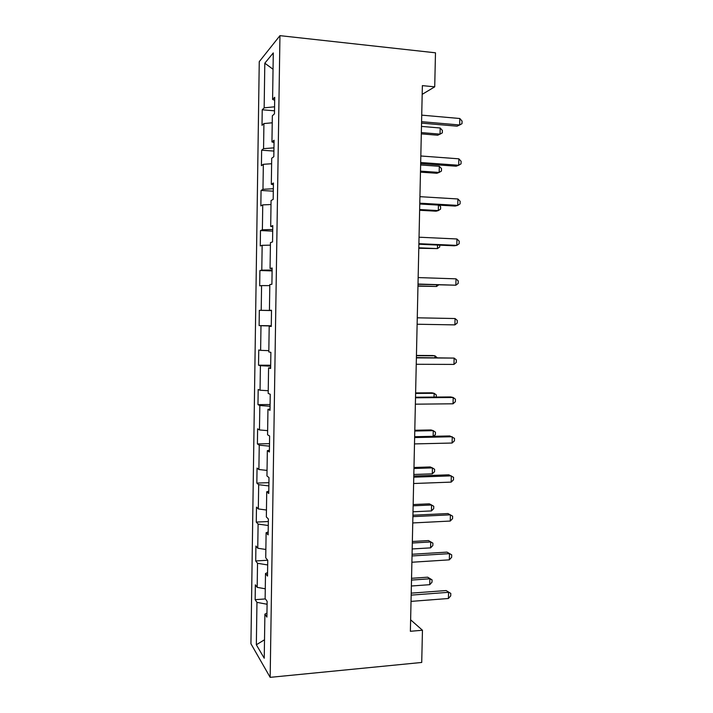 <?xml version="1.0" encoding="UTF-8"?>
<svg xmlns="http://www.w3.org/2000/svg" width="713" height="713" viewBox="0 0 713 713"><rect width="100%" height="100%" fill="white"/><g stroke="black" fill="none" stroke-linecap="round" stroke-linejoin="round"><path stroke-width="1.07" d="M259.256 61.657L250.931 643.75L270.165 677.35L279.951 35.65L259.256 61.657M266.956 613.118L264.897 614.134L266.894 617.101L267.134 601.335L265.129 598.519L265.503 573.502L267.518 576.068L267.749 560.249L265.735 557.824L266.109 532.709L268.133 534.884L268.373 519.002L266.35 516.97L266.724 491.756L268.756 493.53L268.997 477.585L266.956 475.963L267.339 450.643L269.38 452.015L269.621 435.999L267.571 434.778L267.954 409.36L270.004 410.331L270.245 394.253L268.195 393.442L268.578 367.926L270.637 368.487L270.878 352.347L268.81 351.937L269.193 326.322L271.27 326.465L271.51 310.262L269.434 310.271L269.817 284.549L271.903 284.282L272.152 268.008L270.058 268.436L270.45 242.616L272.544 241.93L272.785 225.593L270.69 226.44L271.074 200.505L273.177 199.399L273.427 183L271.314 184.266L271.706 158.233L273.819 156.7L274.068 140.238L271.947 141.932L272.339 115.791L274.469 113.83L274.719 97.298L272.589 99.428L273.284 52.914L264.808 63.207L273.034 69.241M264.897 614.134L264.238 658.224L256.341 644.775L256.956 602.36L255.147 599.678L265.414 598.929M264.808 63.207L264.158 107.85L262.232 109.775L262.01 125.336L263.926 123.563L263.56 148.652L261.644 150.193L261.421 165.692L263.338 164.302L262.972 189.302L261.065 190.451L260.842 205.897L262.74 204.889L262.384 229.791L260.486 230.557L260.263 245.94L262.152 245.325L261.796 270.129L259.906 270.512L259.684 285.842L261.573 285.601L261.208 310.307L259.327 310.315L259.113 325.591L260.985 325.725L260.628 350.341L258.757 349.976L258.534 365.19L260.405 365.698L260.049 390.216L258.186 389.476L257.963 404.636L259.826 405.519L259.47 429.948L257.616 428.834L257.402 443.932L259.247 445.179L258.89 469.519L257.045 468.049L256.832 483.093L258.676 484.697L258.32 508.948L256.484 507.112L256.27 522.094L258.097 524.073L257.75 548.226L255.922 546.024L255.709 560.962L257.527 563.288L257.179 587.352L255.361 584.803L255.147 599.678M422.176 94.357L434.716 86.843L422.372 85.622L410.376 631.29L422.452 630.239L410.626 619.811M267.562 572.628L265.503 573.502M257.179 587.352L265.272 588.795M257.527 563.288L267.678 564.954M268.177 531.978L266.109 532.709M257.75 548.226L265.86 549.482M258.097 524.073L268.275 525.508M268.792 491.168L266.724 491.756M258.32 508.948L266.448 510.018M258.676 484.697L268.872 485.91M269.407 450.197L267.339 450.643M258.89 469.519L267.045 470.411M259.247 445.179L269.469 446.151M270.022 409.066L267.954 409.36M259.47 429.948L267.633 430.643M259.826 405.519L270.067 406.25M270.646 367.774L268.578 367.926M260.049 390.216L268.231 390.733M260.405 365.698L270.673 366.197M271.27 326.322L269.193 326.322M260.628 350.341L268.828 350.662M260.985 325.725L271.279 325.984M271.51 310.333L269.434 310.271M261.208 310.307L271.51 310.476M261.573 285.601L269.808 285.619M272.134 268.649L270.058 268.436M261.796 270.129L272.116 270.058M262.152 245.325L270.405 245.147M272.767 226.796L270.69 226.44M262.384 229.791L272.731 229.479M262.74 204.889L271.02 204.524M273.4 184.783L271.314 184.266M262.972 189.302L273.337 188.74M263.338 164.302L271.626 163.74M274.033 142.6L271.947 141.932M263.56 148.652L273.952 147.849M263.926 123.563L272.241 122.796M274.674 100.248L272.589 99.428M264.158 107.85L274.576 106.798M422.452 630.239L421.722 662.457L270.165 677.35M434.716 86.843L435.483 52.807L279.951 35.65M256.341 644.775L264.514 639.766M256.956 602.36L267.09 604.259M262.232 109.775L274.514 110.827M261.644 150.193L273.908 151.076M261.065 190.451L273.302 191.182M260.486 230.557L272.705 231.128M259.906 270.512L272.108 270.922M259.113 325.591L271.279 325.779M259.327 310.315L271.51 310.574M258.534 365.19L270.682 365.225M257.963 404.636L270.093 404.521M257.402 443.932L269.505 443.664M256.832 483.093L268.917 482.665M256.27 522.094L268.338 521.524M255.709 560.962L267.74 560.231M421.543 123.126L457.104 126.174L459.671 124.98L421.579 121.691M459.823 118.51L462.069 121.085L462.006 123.67L459.671 124.98L459.823 118.51L421.722 115.141M421.312 133.875L437.737 135.22L440.055 134.142L440.188 127.992L421.472 126.406M421.338 132.591L440.055 134.142L442.327 132.868L442.381 130.417L440.188 127.992M420.661 163.651L456.16 166.2L458.709 165.264L420.679 162.519M458.86 158.821L461.106 161.272L461.044 163.838L458.709 165.264L458.86 158.821L420.822 155.987M419.77 204.016L455.215 206.075L457.755 205.397L419.788 203.178M457.906 198.972L460.152 201.298L460.09 203.856L457.755 205.397L457.906 198.972L419.93 196.672M420.474 172.145L436.864 173.277L439.172 172.43L439.315 166.298L420.625 164.97M420.492 171.129L439.172 172.43L441.445 171.058L441.507 168.607L439.315 166.298M419.636 210.282L436.008 211.191L438.299 210.585L438.433 205.094M419.645 209.533L438.299 210.585L440.572 209.105L440.625 206.672L439.101 205.139M418.887 244.229L454.279 245.798L456.81 245.379L418.896 243.686M456.962 238.98L459.199 241.172L459.136 243.73L456.81 245.379L456.962 238.98L419.039 237.206M418.005 284.282L455.857 285.209L418.014 284.041M456.008 278.836L458.245 280.904L458.183 283.444L455.857 285.209L456.008 278.836L418.157 277.58M417.265 317.802L455.063 318.533L454.912 324.887L417.123 324.237M455.063 318.533L457.3 320.476L457.238 323.016L454.912 324.887M418.798 248.276L437.434 248.596L437.515 245.049M418.807 247.794L437.434 248.596L439.698 247.019L439.743 245.156M417.961 286.136L436.57 286.474L436.606 284.861M417.97 285.913L436.57 286.474L438.664 284.924M434.939 357.694L434.983 355.814L432.72 355.537L416.445 355.439M437.158 357.712L434.983 355.814L416.437 355.689M434.039 397.079L434.128 393.309L431.873 392.81L415.617 392.916M436.258 397.061L436.303 394.931L434.128 393.309L415.608 393.424M433.139 436.311L433.272 430.67L431.026 429.948L414.797 430.26M433.504 436.303L435.393 434.565L435.447 432.185L433.272 430.67L414.779 431.026M413.825 474.475L432.283 473.851L432.417 467.897L430.18 466.953L413.977 467.47M432.283 473.851L434.538 471.676L434.6 469.297L432.417 467.897L413.959 468.486M413.005 511.782L431.436 510.927L431.57 504.991L429.342 503.833L413.166 504.546M431.436 510.927L433.691 508.654L433.745 506.283L431.57 504.991L413.139 505.811M412.185 548.957L430.59 547.869L430.723 541.96L428.513 540.57L412.355 541.488M428.513 540.57L432.898 543.146L430.723 541.96L412.319 543.012M432.898 543.146L432.844 545.498L430.59 547.869M416.383 357.873L454.128 358.086L453.976 364.414L416.249 364.281M416.392 357.587L454.128 358.086L456.356 359.905L456.302 362.427L453.976 364.414M415.51 397.792L453.192 397.498L453.04 403.799L415.367 404.173M415.519 397.221L450.696 396.945L453.192 397.498L455.42 399.191L455.357 401.704L453.04 403.799M414.636 437.559L452.256 436.748L452.104 443.031L414.494 443.914M414.654 436.704L449.778 435.955L454.484 438.326L454.431 440.83L452.104 443.031M413.763 477.175L451.329 475.865L451.177 482.113L413.629 483.512M413.79 476.034L448.86 474.822L453.557 477.318L453.495 479.804L451.177 482.113M412.898 516.64L450.402 514.822L450.251 521.051L412.756 522.95M412.925 515.223L447.942 513.538L452.63 516.159L452.568 518.645L450.251 521.051M412.034 555.953L449.475 553.644L449.324 559.848L411.891 562.245M412.069 554.259L447.024 552.12L451.703 554.857L451.641 557.334L449.324 559.848M447.024 552.12L451.703 554.857M411.169 595.123L448.557 592.316L448.406 598.501L411.036 601.389M411.214 593.145L446.115 590.551L450.785 593.412L450.723 595.881L448.406 598.501M446.115 590.551L450.785 593.412M411.374 586.006L429.752 584.678L429.886 578.787L427.675 577.191L411.544 578.305M427.675 577.191L432.06 579.865L429.886 578.787L411.499 580.079M432.06 579.865L431.998 582.218L429.752 584.678"/></g></svg>
